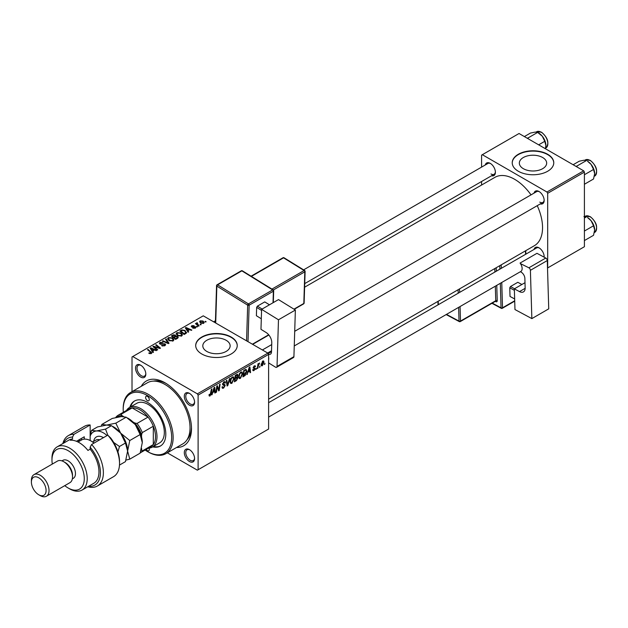 <?xml version="1.0" encoding="UTF-8"?>
<svg xmlns="http://www.w3.org/2000/svg" width="628" height="628" viewBox="0 0 628 628"><rect width="100%" height="100%" fill="white"/><g stroke="black" fill="none" stroke-linecap="round" stroke-linejoin="round"><path stroke-width="0.94" d="M542.663 157.526A13.667 7.889 0 0 0 527.771 155.815A13.667 7.889 0 0 0 519.332 163.107A13.667 7.889 0 0 0 523.336 168.681A13.667 7.889 0 0 0 538.227 170.392A13.667 7.889 0 0 0 546.666 163.107A13.667 7.889 0 0 0 542.663 157.526M547.687 154.284A20.771 11.995 0 0 0 525.047 151.686A20.771 11.995 0 0 0 512.228 162.762A20.771 11.995 0 0 0 518.312 171.248A20.771 11.995 0 0 0 540.951 173.846A20.771 11.995 0 0 0 553.77 162.762A20.771 11.995 0 0 0 547.687 154.284M553.77 162.935A20.771 11.995 0 0 0 547.687 154.621A20.771 11.995 0 0 0 525.189 151.992A20.771 11.995 0 0 0 512.228 162.935M206.808 351.429A13.667 7.889 180 0 1 202.805 345.847A13.667 7.889 180 0 1 211.244 338.563A13.667 7.889 180 0 1 226.135 340.274A13.667 7.889 180 0 1 230.138 345.847A13.667 7.889 180 0 1 221.7 353.14A13.667 7.889 180 0 1 206.808 351.429M231.159 337.032A20.771 11.995 0 0 0 208.52 334.434A20.771 11.995 0 0 0 195.701 345.51A20.771 11.995 0 0 0 201.784 353.988A20.771 11.995 0 0 0 224.424 356.594A20.771 11.995 0 0 0 237.243 345.51A20.771 11.995 0 0 0 231.159 337.032M237.243 345.683A20.771 11.995 0 0 0 231.159 337.369A20.771 11.995 0 0 0 208.661 334.74A20.771 11.995 0 0 0 195.701 345.683M189.444 461.517A7.269 4.2 60 0 1 184.302 452.615A7.269 4.2 60 0 1 189.444 449.648L189.444 449.648A7.269 4.2 60 0 1 194.586 458.55A7.269 4.2 60 0 1 189.444 461.517M189.829 449.884A6.233 3.595 -120 0 0 187.066 449.766A6.233 3.595 -120 0 0 186.108 454.758A6.233 3.595 -120 0 0 190.182 460.245A6.233 3.595 -120 0 0 193.298 460.56A6.233 3.595 -120 0 0 194.57 458.102M140.68 377.059A7.269 4.2 60 0 1 135.538 368.149A7.269 4.2 60 0 1 140.68 365.182L140.68 365.182A7.269 4.2 60 0 1 145.822 374.092A7.269 4.2 60 0 1 140.68 377.059M141.065 365.425A6.233 3.595 -120 0 0 138.301 365.3A6.233 3.595 -120 0 0 137.344 370.292A6.233 3.595 -120 0 0 141.418 375.787A6.233 3.595 -120 0 0 144.526 376.094A6.233 3.595 -120 0 0 145.806 373.644M189.444 405.209A7.269 4.2 60 0 1 184.302 396.307A7.269 4.2 60 0 1 189.444 393.34L189.444 393.34A7.269 4.2 60 0 1 194.586 402.242A7.269 4.2 60 0 1 189.444 405.209M189.829 393.575A6.233 3.595 -120 0 0 187.066 393.458A6.233 3.595 -120 0 0 186.108 398.45A6.233 3.595 -120 0 0 190.182 403.937A6.233 3.595 -120 0 0 193.298 404.251A6.233 3.595 -120 0 0 194.57 401.794M534.035 193.134A7.269 4.2 60 0 1 539.02 191.509L539.02 191.509A7.269 4.2 60 0 1 544.162 200.418A7.269 4.2 60 0 1 540.268 203.927M539.405 191.752A6.233 3.595 -120 0 0 536.642 191.626L294.705 331.309M485.271 164.976A7.269 4.2 60 0 1 490.256 163.358L490.256 163.358A7.269 4.2 60 0 1 495.398 172.26A7.269 4.2 60 0 1 491.504 175.769M490.641 163.594A6.233 3.595 -120 0 0 487.877 163.476L303.607 269.859M534.035 249.442A7.269 4.2 60 0 1 539.02 247.825L539.02 247.825A7.269 4.2 60 0 1 544.162 256.726A7.269 4.2 60 0 1 544.146 257.174M539.405 248.06A6.233 3.595 -120 0 0 536.642 247.934L268.611 402.681M141.261 386.322A37.39 21.588 60 0 1 165.062 382.821L165.062 382.821A37.39 21.588 60 0 1 191.501 428.618A37.39 21.588 60 0 1 176.57 447.481M166.184 383.504A34.273 19.79 -120 0 0 153.389 381.125M268.611 399.141L534.373 245.705A39.47 22.789 -120 0 0 537.238 205.67M531.013 194.876A39.47 22.789 -120 0 0 514.638 179.302A39.47 22.789 -120 0 0 494.903 177.347L304.619 287.208M267.881 353.14L268.611 354.412L198.11 395.122L197.373 393.85L267.881 353.14L203.252 315.829L132.013 356.963L132.013 391.66M198.11 395.122L198.11 469.744L197.373 470.168L167.323 452.819M242.644 373.668L240.398 378.409L239.299 378.543L238.64 376.863L239.339 373.833L240.869 372.051L242.016 371.941L242.644 373.668L242.055 373.33M248.052 372.294L246.843 374.618L249.23 367.301L249.889 366.925L250.588 372.451L250.054 372.765L249.881 371.242L247.675 372.074M208.998 395.334L210.042 395.938L209.038 394.667L209.579 394.282L210.082 395.224L211.401 389.148L211.942 388.834L211.306 393.552L210.042 395.938L209.281 396.056M209.132 394.604L210.082 395.224M222.014 387.052L223.639 387.398L224.683 385.804L223.152 385.152L222.548 384.203L223.984 381.8L225.044 381.643L225.483 382.656L224.95 383.159L223.968 382.507L223.081 383.857L225.216 385.435L223.607 388.112L222.438 388.316L222.014 387.021L222.548 386.636L222.791 387.547L222.014 387.091M224.541 385.364L222.571 384.509M224.95 383.017L223.442 382.201M222.618 383.598L223.278 384.273M224.204 384.36L224.855 384.469M230.021 378.394L227.776 385.623L227.093 386.016L226.308 380.537L226.849 380.223L227.517 384.925L229.448 378.723L230.021 378.394M234.095 378.606L231.858 383.347L230.751 383.473L230.091 381.8L230.798 378.762L232.321 376.988L233.467 376.879L234.095 378.606L233.506 378.268M265 363.282L264.341 364.515L265 363.282M268.611 354.412L268.611 429.042L198.11 469.744M237.258 374.312L237.965 375.246L237.258 377.106L237.902 377.93L236.426 380.631L234.362 381.824L235.233 375.387L237.643 374.366M236.882 376.886L237.604 377.169M212.868 392.61L211.66 394.926L214.046 387.617L214.705 387.24L215.404 392.767L214.87 393.073L214.698 391.558L212.492 392.39M217.029 388.206L216.479 392.147L215.938 392.461L216.817 386.016L217.374 385.694L218.85 389.878L219.565 384.43L220.106 384.116L219.235 390.553L218.677 390.883L217.194 386.707L217.029 388.206L216.55 387.939M254.002 370.559L253.06 370.716L252.723 369.759L253.257 369.374L254.026 370.01L254.725 368.942L253.194 367.788L254.309 365.912L255.219 365.763L255.525 366.517L254.992 366.901L254.285 366.462L253.728 367.38L255.258 368.581L254.002 370.559L252.723 369.821M253.257 369.374L254.026 370.01M254.615 368.628L253.194 367.788M254.992 366.901L253.885 366.234M253.233 367.388L254.222 367.827M245.713 369.405L246.851 371.109L245.258 375.387L242.91 376.886L243.782 370.449L246.302 369.476M264.003 362.121L262.339 365.747L261.484 365.841L261.067 364.758L262.763 361.029L263.587 360.943L264.003 362.121L263.36 361.744M260.055 366.14L259.403 367.364L260.055 366.14M258.147 366.367L257.873 368.244L257.331 368.558L257.967 363.879L258.508 363.565L258.367 364.538L259.599 363.015L258.147 366.367L257.668 366.085M256.452 368.22L255.792 369.445L256.452 368.22M197.577 326.741L196.423 326.56L196.964 326.246L197.577 326.741M201.18 324.66L200.026 324.48L200.567 324.166L201.18 324.66M176.154 333.986L176.908 332.659L180.974 332.958L182.473 334.857L181.712 335.972L177.724 335.705L176.138 333.766M188.675 331.882L188.094 332.212L185.339 327.871L185.99 327.494L191.838 330.053L191.297 330.359L189.727 329.653L187.898 330.705L188.675 331.882M177.669 338.233L175.612 339.418L171.342 335.949L173.454 334.826L175.322 335.093L175.871 336.223L177.551 336.451L178.25 337.432L177.669 338.233M175.973 335.894L175.871 336.632M169.026 343.226L168.343 343.618L162.417 341.106L162.95 340.792L168.029 342.951L165.549 339.293L166.13 338.963L169.026 343.226M150.791 353.729L150.524 352.167L147.502 349.71L148.043 349.396L151.835 352.865L151.356 353.501L148.75 353.156L151.042 352.795L151.042 353.65M157.722 349.749L157.181 350.063L152.918 346.585L153.483 346.256L159.316 347.928L155.673 345L156.215 344.686L160.485 348.155L159.92 348.477L154.088 346.821L157.722 349.749M197.373 393.85L132.751 356.531M153.483 352.19L152.91 352.528L150.155 348.179L150.806 347.802L156.655 350.369L156.113 350.675L154.543 349.969L152.714 351.021L153.483 352.19M164.921 345.675L161.584 345.588L164.355 345.306L164.536 344.207L159.952 344.026L159.347 343.241L160.022 342.409L163.013 342.401L160.611 342.762L160.454 343.697L165.023 343.869L165.651 344.725L164.921 345.675M164.874 345.698L164.536 344.207M160.611 342.762L160.454 344.238M167.613 338.924L168.359 337.597L172.425 337.888L173.925 339.787L173.171 340.91L169.183 340.643L167.59 338.696M191.697 326.968L191.752 325.704L194.107 325.657L192.199 325.995L192.506 326.756L195.489 326.772L195.316 328.122L192.772 328.13L194.868 327.84L195.002 327.102L191.697 326.968L191.242 326.364M194.868 328.326L195.002 327.102M192.199 325.995L192.152 327.149M195.489 328.012L195.489 326.772L195.92 327.376M185.676 333.609L184.153 334.489L179.883 331.019L181.892 329.936L185.056 330.461L186.383 333.06L185.676 333.609M186.626 332.432L186.383 333.06M203.653 323.31L200.897 323.185L199.61 321.638L200.199 320.829L203.009 321.01L204.218 322.478L203.653 323.31M197.161 323.279L199.123 325.846L198.581 326.16L195.473 323.64L196.014 323.326L196.65 323.852L197.176 322.729L197.553 323.192L196.972 323.608L196.972 324.849M196.65 324.59L196.682 322.863L196.682 324.613M206.125 321.803L204.964 321.622L205.513 321.308L206.125 321.803M187.136 439.576A34.273 19.79 -120 0 0 191.477 427.307M583.671 170.824L584.409 172.096L547.687 193.291L546.957 192.019L583.671 170.824L519.05 133.505L481.59 155.132L481.59 167.103M481.59 181.492L481.59 185.032M547.687 193.291L547.687 267.921L584.409 246.718L584.409 172.096M546.957 192.019L482.328 154.708M539.758 202.114A6.233 3.595 -120 0 0 542.875 202.42A6.233 3.595 -120 0 0 544.146 199.971M490.994 173.956A6.233 3.595 -120 0 0 494.11 174.27A6.233 3.595 -120 0 0 495.382 171.813M544.013 257.103A6.233 3.595 -120 0 0 544.146 256.279M153.483 347.041L153.483 346.256M156.215 345.439L156.215 344.686M154.088 347.535L154.088 346.821M150.806 349.215L150.806 347.802M152.714 352.222L152.714 351.021M151.591 349.215L152.408 350.502L153.868 349.663L150.971 348.359L151.591 350.455M152.408 351.743L152.408 350.502M150.971 349.466L150.971 348.359M153.868 350.353L153.868 349.663M149.221 353.478L149.221 352.803M149.621 353.658L149.621 353.093M148.043 350.149L148.043 349.396M151.175 353.595L151.175 351.939M162.055 345.824L162.055 345.243M162.22 345.887L162.22 345.337M162.95 346.083L162.95 345.596M164.355 345.934L164.355 345.306M160.022 344.066L160.022 342.409M161.113 344.34L161.113 343.846M165.023 345.612L165.023 343.869M162.95 341.334L162.95 340.792M168.029 343.485L168.029 342.951M166.13 340.156L166.13 338.963M168.359 340.07L168.359 337.597M172.425 338.578L172.425 337.888M168.414 340.117L168.414 338.751L169.741 340.352L172.606 340.541L173.124 339.748L171.837 338.162L168.948 337.95L168.43 340.125M169.741 340.918L169.741 340.352M172.606 341.145L172.606 340.541M173.454 335.43L173.454 334.826M177.151 338.531L177.002 336.757L175.345 336.875L175.322 335.093M177.551 338.304L177.551 336.451M172.378 336.043L173.713 337.126L175.236 335.996L174.812 335.415L173.297 335.517L172.378 336.043L172.378 336.796M173.713 337.88L173.713 337.126M175.236 335.98L175.236 336.938L174.812 335.415M174.207 338.28L174.207 337.534L175.652 338.704L177.151 337.801L177.002 336.757M175.652 339.395L175.652 338.704M175.345 336.875L174.207 337.534M193.173 328.318L193.173 327.738M191.752 327L191.752 325.704M192.506 327.204L192.506 326.756M194.547 326.976L194.547 326.529M185.99 328.899L185.99 327.494M187.898 331.914L187.898 330.705M186.775 328.899L187.591 330.187L189.052 329.347L186.155 328.044L186.775 330.14M187.591 331.427L187.591 330.187M186.155 329.151L186.155 328.044M189.052 330.045L189.052 329.347M181.892 330.556L181.892 329.936M185.056 331.129L185.056 330.461M180.927 331.113L184.2 333.766L185.817 332.322L184.491 330.752L182.465 330.32L180.927 331.113L180.927 331.859M184.2 334.465L184.2 333.766M184.883 334.065L184.883 333.374M176.908 335.14L176.908 332.659M180.974 333.641L180.974 332.958M176.97 333.97L178.289 335.415L181.154 335.603L181.673 334.818L180.377 333.233L177.489 333.013L176.97 335.195L176.97 333.97M178.289 335.98L178.289 335.415M181.154 336.216L181.154 335.603M200.199 322.69L200.199 320.829M203.009 321.717L203.009 321.01M203.189 323.506L202.475 321.316L200.646 321.112L200.308 322.784M200.646 321.112L201.368 322.839L203.189 323.035L203.496 322.556L203.496 323.389M201.368 323.404L201.368 322.839M200.567 324.904L200.567 324.166M196.014 324.079L196.014 323.326M197.176 323.271L197.176 322.729M196.964 326.984L196.964 326.246M205.513 322.054L205.513 321.308M264.412 363.942L264.875 364.209M235.822 380.285L236.426 380.631M236.725 374.524L237.965 375.246M236.552 377.153L237.902 377.93M235.673 375.827L235.398 377.828L237.141 376.58L237.431 375.583L235.21 375.56M234.935 377.561L235.398 377.828M235.987 374.947L237.431 375.583M235.296 378.582L235.005 380.756L236.536 379.846L237.368 378.221L234.841 378.315M234.542 380.49L235.005 380.756M235.83 377.585L237.368 378.221M230.131 382.35L231.858 383.347M231.214 378.982L230.625 381.518L231.08 382.695L231.897 382.633L233.561 378.849L233.106 377.624L232.305 377.695L231.214 378.982L230.806 378.739M230.115 381.227L230.625 381.518M231.779 377.389L232.305 377.695M226.967 385.16L227.776 385.623M226.881 384.556L227.517 384.925M222.014 387.193L223.607 388.112M224 381.793L225.483 382.656M223.882 381.863L225.483 382.782M222.563 383.904L225.216 385.435M210.835 393.285L211.306 393.552M211.848 394.368L212.24 394.596M214.792 392.414L215.404 392.767M214.093 391.213L214.698 391.558M213.873 389.58L213.167 391.746L214.619 390.906L214.297 388.12L213.873 389.58L213.481 389.352M212.774 391.519L213.167 391.746M216.016 391.88L216.479 392.147M218.136 389.47L218.85 389.878M218.356 390.043L219.235 390.553M216.754 386.456L217.194 386.707M254.395 365.865L255.525 366.517M253.304 367.137L253.728 367.38M253.233 367.411L255.258 368.581M247.032 374.053L247.424 374.28M249.975 372.098L250.588 372.451M249.277 370.897L249.881 371.242M249.057 369.264L248.35 371.431L249.803 370.591L249.489 367.804L249.057 369.264L248.664 369.036M247.958 371.211L248.35 371.431M243.829 375.662L244.433 376.007M246.262 370.771L246.851 371.109M244.747 375.097L245.258 375.387M244.221 370.889L243.554 375.827L246.317 371.376L245.666 370.151L243.758 370.622M243.091 375.552L243.554 375.827M244.983 369.759L245.948 370.206L245.077 369.704M238.671 377.412L240.398 378.409M239.763 374.045L239.174 376.588L239.629 377.766L240.438 377.695L242.11 373.911L241.654 372.687L239.354 373.809M238.656 376.29L239.174 376.588M240.328 372.459L240.846 372.757M261.083 365.017L262.339 365.747M262.543 361.179L263.187 361.547L261.601 364.389L262.347 365.206L263.47 362.427L262.331 361.351M261.107 364.099L261.601 364.389M261.067 364.774L262.347 365.206M259.474 366.791L259.937 367.058M257.409 367.977L257.873 368.244M257.912 364.271L258.367 364.538M258.838 363.494L259.388 363.808M255.863 368.871L256.326 369.138M147.439 396.394A2.598 1.499 -120 0 0 146.136 396.26A2.598 1.499 -120 0 0 145.743 398.34A2.598 1.499 -120 0 0 147.439 400.633A2.598 1.499 -120 0 0 148.734 400.758A2.598 1.499 -120 0 0 149.134 398.678A2.598 1.499 -120 0 0 147.439 396.394M146.214 449.42A2.598 1.499 -120 0 0 147.439 450.669A2.598 1.499 -120 0 0 148.734 450.794A2.598 1.499 -120 0 0 148.922 448.164M152.698 446.877A25.968 14.994 -120 0 0 160.423 446.013A25.968 14.994 -120 0 0 164.403 425.211A25.968 14.994 -120 0 0 147.439 402.328A25.968 14.994 -120 0 0 134.455 401.041A25.968 14.994 -120 0 0 129.847 407.297M134.824 400.837A25.968 14.994 -120 0 0 130.577 406.873M145.123 450.048A34.273 19.79 -120 0 0 147.439 451.516A34.273 19.79 -120 0 0 171.672 437.52A34.273 19.79 -120 0 0 147.439 395.546A34.273 19.79 -120 0 0 123.198 409.535A34.273 19.79 -120 0 0 123.308 412.274M148.169 451.94L147.439 451.516L148.169 451.94A35.309 20.386 60 0 0 165.823 453.683L182.717 443.933A35.309 20.386 -120 0 0 188.133 415.634A35.309 20.386 -120 0 0 165.062 384.517A35.309 20.386 -120 0 0 147.407 382.774L130.514 392.524A35.309 20.386 60 0 1 148.169 394.274A35.309 20.386 60 0 1 171.24 425.392A35.309 20.386 60 0 1 165.823 453.683M126.518 410.422A22.851 13.196 60 0 1 129.399 407.556L136.747 403.317A22.851 13.196 60 0 1 148.169 404.448A22.851 13.196 60 0 1 163.099 424.583A22.851 13.196 60 0 1 159.598 442.889L152.251 447.136A22.851 13.196 60 0 1 148.326 448.196M123.198 409.535L123.198 408.687A35.309 20.386 60 0 1 130.514 392.524M153.428 446.453A25.968 14.994 -120 0 0 160.784 445.794M594.645 173.595A10.111 5.84 60 0 0 591.066 164.379A10.111 5.84 -120 0 0 587.494 161.208L591.066 164.379L593.538 169.466L594.645 173.595L593.538 178.996L584.409 184.263M584.409 174.733L593.538 169.466M577.14 167.048L576.849 166.075L586.387 160.572L583.922 160.25L579.236 161.208L573.136 164.732M576.849 166.075L575.892 166.326M594.645 229.903A10.111 5.84 60 0 0 591.066 220.687A10.111 5.84 -120 0 0 587.494 217.516L591.066 220.687L593.538 225.774L594.645 229.903L593.538 235.304L584.409 240.571M584.409 231.041L593.538 225.774M584.409 218.018L586.387 216.88L583.922 216.558M528.368 138.89L528.085 137.924L527.128 138.176M538.667 144.833L544.774 141.308L545.881 145.437L545.41 148.734M528.085 137.924L537.623 132.414L542.302 136.221L544.774 141.308M524.364 136.582L530.472 133.058L535.158 132.1L537.623 132.414M545.881 145.437A10.111 5.84 -120 0 0 542.302 136.221A10.111 5.84 -120 0 0 538.314 132.83M129.399 407.556A22.851 13.196 60 0 1 147.007 413.679A22.851 13.196 60 0 1 156.984 436.672A22.851 13.196 60 0 1 152.251 447.136M141.002 450.464A20.771 11.995 -120 0 0 141.559 449.577L142.297 450.935A21.807 12.591 60 0 1 140.24 452.859L150.995 446.657A21.807 12.591 -120 0 0 153.311 444.577A21.807 12.591 -120 0 0 155.516 436.672A21.807 12.591 -120 0 0 153.311 426.231A21.807 12.591 -120 0 0 148.035 417.094L132.147 407.917A21.807 12.591 -120 0 0 129.187 408.883L118.174 415.241A21.807 12.591 60 0 1 121.133 414.276L121.942 415.595A20.771 11.995 -120 0 0 116.926 417.29M142.297 450.935L153.311 444.577L153.311 426.231L142.297 432.59L141.559 434.796A20.771 11.995 -120 0 0 134.745 422.982L137.022 423.453L148.035 417.094A21.807 12.591 -120 0 0 132.147 407.917L121.133 414.276M115.78 417.549L115.858 417.322A21.807 12.591 60 0 1 118.174 415.241M141.559 449.577L141.559 448.329M141.559 437.025L141.559 434.796M134.745 422.982L132.806 421.867M123.543 416.513L121.942 415.595M137.022 423.453A21.807 12.591 60 0 1 142.297 432.59M90.149 424.968A29.084 16.791 -120 0 0 84.427 426.326L68.271 435.659A29.084 16.791 60 0 1 73.994 434.301L90.149 424.968L90.149 440.511M64.778 485.64A22.851 13.196 -120 0 0 68.122 487.98A22.851 13.196 -120 0 0 84.278 478.646A22.851 13.196 -120 0 0 68.122 450.669A22.851 13.196 -120 0 0 51.967 459.994A22.851 13.196 -120 0 0 52.312 464.053M69.59 488.827L68.122 487.98L69.59 488.827A24.924 14.389 60 0 0 82.056 490.06L93.8 483.277A24.924 14.389 -120 0 0 90.149 449.153L87.951 450.425A24.924 14.389 60 0 0 79.136 442.607A24.924 14.389 60 0 0 70.32 440.244L72.526 438.972A24.924 14.389 -120 0 0 68.876 440.102L57.124 446.885A24.924 14.389 60 0 1 69.59 448.117A24.924 14.389 60 0 1 85.871 470.089A24.924 14.389 60 0 1 82.056 490.06M46.441 496.23L69.944 482.657A12.466 7.198 -120 0 0 72.526 476.95L72.526 475.255A10.386 5.997 -120 0 0 65.186 462.538L63.711 461.69A12.466 7.198 -120 0 0 57.486 461.07L33.983 474.642A12.466 7.198 60 0 1 40.216 475.255A12.466 7.198 60 0 1 48.356 486.237A12.466 7.198 60 0 1 46.441 496.23A12.466 7.198 60 0 1 40.216 495.61L38.748 494.762A10.386 5.997 -120 0 0 46.087 490.523A10.386 5.997 -120 0 0 38.748 477.798A10.386 5.997 -120 0 0 31.4 482.045A10.386 5.997 -120 0 0 38.748 494.762L40.216 495.61M72.526 476.95A12.466 7.198 -120 0 0 63.711 461.69L65.186 462.538M72.353 478.874L73.311 478.316A10.386 5.997 -120 0 0 74.905 469.995A10.386 5.997 -120 0 0 68.122 460.842A10.386 5.997 -120 0 0 62.926 460.324L61.968 460.881M88.611 486.276A27.004 15.59 -120 0 0 100.417 473.685A27.004 15.59 -120 0 0 90.149 447.215L91.625 444.475L107.781 435.149A29.084 16.791 -120 0 1 119.532 463.385A29.084 16.791 -120 0 1 113.503 476.699L97.348 486.025A29.084 16.791 60 0 1 87.779 486.755M91.625 444.475A29.084 16.791 60 0 1 97.348 486.025M62.855 443.58A29.084 16.791 60 0 1 68.271 435.659M73.994 434.301L72.526 437.041L72.526 438.972M72.526 437.041A27.004 15.59 -120 0 0 63.687 443.101M90.149 449.153L90.149 447.215M107.781 435.149L110.716 438.022A27.004 15.59 60 0 1 119.532 461.69L119.532 463.385M51.967 459.994L51.967 458.299A24.924 14.389 60 0 1 57.124 446.885M76.459 441.296L84.278 436.782L84.278 439.145M78.382 441.814A20.253 11.697 60 0 1 80.337 439.058M81.342 440.102L81.342 438.477M31.4 482.045L31.4 480.349A12.466 7.198 60 0 1 33.983 474.642M125.961 460.096L129.768 459.147L140.138 453.157L142.297 442.607L140.138 434.552L129.768 440.542L120.631 433.108L115.811 423.178L126.181 417.196L135.318 424.63L140.138 434.552M129.768 459.147L127.61 451.092L129.768 440.542M115.811 423.178L106.674 425.054L101.862 424.426L112.231 418.444L121.361 416.568L126.181 417.196M101.862 424.426L101.344 425.972M127.61 451.304A19.735 11.39 -120 0 0 127.61 451.092A19.735 11.39 -120 0 0 120.631 433.108A19.735 11.39 -120 0 0 112.836 426.475M142.297 442.607A19.735 11.39 60 0 0 135.318 424.63A19.735 11.39 -120 0 0 127.523 417.997M107.066 435.557A19.735 11.39 -120 0 0 96.398 430.989L91.578 430.361L97.544 426.922L106.674 425.054L111.494 425.674L120.631 433.108L125.451 443.03L127.61 451.092L125.451 461.635L119.485 465.081M107.843 435.212L105.528 429.12L96.398 430.989A19.735 11.39 -120 0 0 90.149 436.177M117.923 451.917L119.485 446.477L113.707 442.473M91.578 430.361L90.149 435.196M105.528 429.12L111.494 425.674M119.485 446.477L125.451 443.03M93.972 443.117A18.699 10.794 -120 0 0 90.887 440.911A18.699 10.794 -120 0 0 81.538 439.985L78.029 442.01M90.887 440.911L91.625 441.335A17.655 10.197 60 0 1 94.09 443.046M524.992 282.702L514.348 288.849L514.968 309.549L531.853 318.608L548.739 308.85L547.286 260.557L530.401 270.307L531.853 318.608M514.348 288.849L519.482 291.604L525.149 288.338M530.401 270.307A2.08 1.201 -120 0 0 528.878 267.795L520.424 263.587A6.233 3.595 60 0 1 520.84 271.453A6.233 3.595 60 0 1 520.667 271.539M520.376 271.72L521.067 272.089A5.197 2.999 60 0 1 524.867 278.369L525.149 287.86A8.305 4.796 60 0 1 523.43 291.902A8.305 4.796 60 0 1 519.482 291.604M528.878 267.795L545.771 258.045L536.964 253.32L520.07 263.069M545.771 258.045A2.08 1.201 60 0 1 547.286 260.557M514.654 298.967L510.022 296.455L509.763 287.828L510.47 286.541L517.81 282.302L521.892 284.492M510.022 296.455L514.654 298.936M514.387 290.317L509.763 287.828M510.47 286.541L514.552 288.731M261.601 309.353L278.487 299.595L295.372 310.036L278.479 319.785L261.601 309.353L260.973 329.331L266.115 332.502A8.305 4.796 60 0 1 271.775 342.794L271.492 351.955A5.197 2.999 60 0 1 270.417 354.184A5.197 2.999 60 0 1 268.517 354.247M268.611 362.906L275.504 367.16A2.08 1.201 -120 0 0 276.595 367.294A2.08 1.201 -120 0 0 277.026 366.407L293.92 356.657L295.372 310.036M293.92 356.657A2.08 1.201 60 0 1 293.488 357.544L276.595 367.294M277.026 366.407L278.479 319.785M268.611 357.183A6.233 3.595 60 0 1 268.611 359.789M271.531 350.754L267.638 353.007M261.303 318.765L256.389 315.727L256.648 307.398L257.409 306.142L264.757 301.903L269.483 304.8M261.562 310.436L256.648 307.398M257.409 306.142L262.111 309.055M269.459 304.816L264.757 301.903M156.121 347.449L156.121 346.97M158.036 347.967L158.036 347.504M155.14 348.391L155.14 347.622M162.566 344.191L162.566 343.626M166.506 342.841L166.506 342.276M172.653 335.886L172.653 335.195M174.584 337.315L174.584 336.624M176.656 338.822L176.656 338.123M193.275 327.141L193.275 326.693M181.162 330.972L181.162 330.281M197.899 325.602L197.899 324.825M226.677 383.088L227.344 383.473M217.288 387.068L218.081 387.523M217.72 388.379L218.575 388.873M253.21 368L254.105 368.518M244.394 370.096L244.999 370.442M585.32 159.928L590.304 160.36C596.804 166.028 598.264 171.279 594.661 176.115A9.349 5.393 -120 0 0 596.098 168.626A9.349 5.393 -120 0 0 589.99 160.391A9.349 5.393 -120 0 0 585.32 159.928L584.817 160.219M585.32 216.236L590.304 216.668C596.804 222.336 598.264 227.587 594.661 232.423A9.349 5.393 -120 0 0 596.098 224.934A9.349 5.393 -120 0 0 589.99 216.699A9.349 5.393 -120 0 0 585.32 216.236L584.817 216.527M541.226 132.233A9.349 5.393 -120 0 0 536.555 131.77L541.54 132.202C548.04 137.877 549.5 143.129 545.897 147.965A9.349 5.393 -120 0 0 547.333 140.476A9.349 5.393 -120 0 0 541.226 132.233M93.682 441.366A13.918 8.038 60 0 1 103.447 437.645M99.687 439.82A11.422 6.594 -120 0 0 95.896 440.095L92.638 441.971M492.258 303.12L501.05 307.838L500.312 283.306M499.88 269.161L499.778 265.675M496.332 271.21L496.238 267.921A2.08 1.201 -120 0 0 496.222 267.732M496.764 285.355L497.219 300.694A1.036 0.581 -1.7 0 0 495.751 300.726L495.319 286.187M495.304 301.361L495.806 301.628A2.08 1.201 -120 0 0 497.219 300.694M501.756 282.467L502.518 307.806L514.709 300.765M525.565 254.332L525.455 250.855M501.223 264.843L501.325 268.321M460.065 306.535L460.505 321.073L495.751 300.726A1.036 0.597 60 0 1 495.539 301.228L460.285 321.583A1.036 0.597 60 0 0 460.505 321.073A1.036 0.581 178.3 0 1 459.037 321.104L458.621 307.375M494.888 272.042L494.785 268.564M459.531 288.911L459.641 292.389M438.218 301.22L438.32 304.698M446.492 314.377L459.037 321.104A1.036 0.62 118.2 0 0 459.28 321.599L446.17 314.565M458.197 293.229L458.087 289.744M495.806 301.628A1.036 0.62 118.2 0 0 495.61 301.173M502.298 308.309A1.036 0.597 60 0 0 502.518 307.806A1.036 0.581 178.3 0 1 501.05 307.838A1.036 0.62 118.2 0 0 501.293 308.324A1.036 1.036 0 0 0 502.298 308.309L514.717 301.142M268.14 353.588L271.5 351.649M246.569 340.839L247.675 305.161L216.848 286.109L215.702 323.02M273.023 302.759L273.384 291.204L249.143 305.192A1.036 0.597 -120 0 0 248.437 303.905L272.67 289.916L241.851 270.856L217.61 284.853L248.437 303.905A1.036 0.581 121.7 0 0 247.675 305.161A1.036 0.62 -178.2 0 0 249.143 305.192L248.005 341.671M252.385 344.199L268.682 334.787M271.948 289.092L304.101 270.535L283.55 257.833L251.396 276.391M293.951 309.157L303.819 303.457L304.808 271.822L273.353 289.979M304.125 303.034A1.036 1.036 0 0 1 303.607 303.897A1.036 0.597 -120 0 0 303.819 303.457A1.036 0.62 1.8 0 0 304.125 303.034L305.114 271.398A1.036 1.036 0 0 0 304.619 270.48A1.036 0.581 121.7 0 0 304.101 270.535A1.036 0.597 -120 0 1 304.808 271.822A1.036 0.62 1.8 0 0 305.114 271.398M304.808 270.943A1.036 0.581 121.7 0 0 304.619 270.48L284.068 257.778A1.036 1.036 0 0 0 283 257.763L251.082 276.194M283 257.763A1.036 0.597 -120 0 1 283.55 257.833A1.036 0.581 -58.3 0 1 284.068 257.778M242.369 270.809A1.036 0.581 121.7 0 0 241.851 270.856A1.036 0.597 -120 0 0 241.301 270.794A1.036 1.036 0 0 1 242.369 270.809L273.196 289.861A1.036 0.581 121.7 0 0 272.67 289.916A1.036 0.597 -120 0 1 273.384 291.204A1.036 0.62 1.8 0 0 273.682 290.78A1.036 1.036 0 0 0 273.196 289.861A1.036 0.581 121.7 0 1 273.384 290.324M216.848 285.23A1.036 0.62 1.8 0 0 216.55 285.654A1.036 0.62 1.8 0 0 216.848 286.109A1.036 0.581 121.7 0 1 217.61 284.853A1.036 0.597 -120 0 0 217.068 284.782L241.301 270.794M160.156 343.304L160.156 344.128M173.124 339.748L173.124 340.933M177.441 337.338L177.441 338.366M195.23 327.408L195.23 328.169M191.948 326.325L191.948 327.086M185.817 332.322L185.817 333.523M181.673 334.818L181.673 335.996M237.243 375.097L236.489 374.657M237.188 377.718L236.387 377.255M233.106 377.624L232.172 377.083M231.08 382.695L230.107 382.13M224.691 382.405L223.827 381.903M209.697 395.271L209.014 394.879M253.484 370.08L252.817 369.696M254.795 366.391L254.144 366.014M241.654 372.687L240.72 372.145M239.629 377.766L238.648 377.2M294.249 345.957L542.875 202.42M262.378 349.969L271.72 344.576M520.84 271.453L268.611 417.07M215.451 320.759L213.614 321.819M494.11 174.27L304.729 283.605M536.555 131.77L536.053 132.061M438.038 304.863L437.928 301.385M459.28 321.599A1.036 1.036 0 0 0 460.285 321.583M491.936 303.308L501.293 308.324M525.871 254.152L525.769 250.674M303.607 303.897L294.218 309.321M215.388 322.839L216.55 285.654A1.036 1.036 0 0 1 217.068 284.782M273.313 302.586L273.682 290.78M252.668 344.356L268.863 335.007"/></g></svg>
